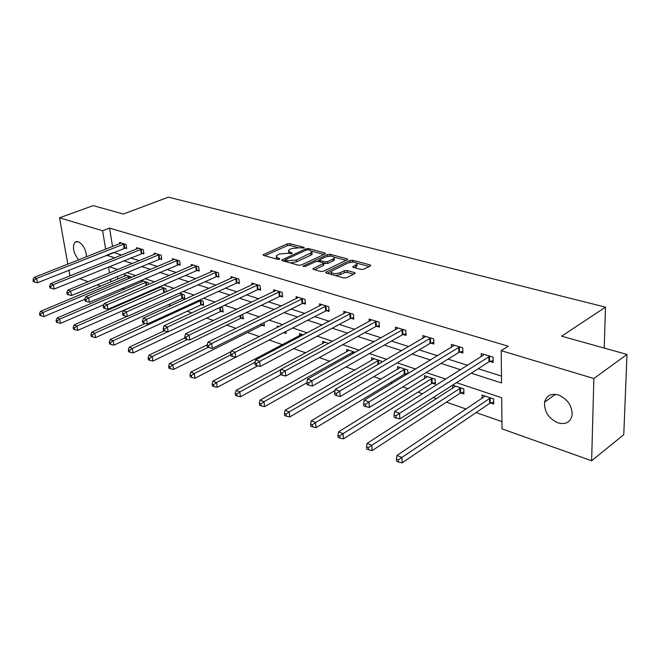 <?xml version="1.0" encoding="UTF-8"?>
<svg xmlns="http://www.w3.org/2000/svg" width="660" height="660" viewBox="0 0 660 660"><rect width="100%" height="100%" fill="white"/><g stroke="black" fill="none" stroke-linecap="round" stroke-linejoin="round"><path stroke-width="0.99" d="M304.128 248.077L304.078 247.409L289.839 243.639L287.224 243.862L263.051 254.793L263.538 255.395L277.761 259.388L279.65 259.223L279.634 258.53L277.777 258.01L276.169 256.022L277.745 254.884L279.733 253.984L288.272 253.25L292 253.597L291.976 252.92L290.111 252.409L288.486 250.445L289.996 249.348L291.951 248.465L300.407 247.739L304.128 248.077L304.078 247.409M558.005 422.862C548.534 418.448 544.071 411.526 544.599 402.097C546.406 395.554 550.993 393.17 558.36 394.944C567.715 399.085 572.303 405.875 572.113 415.313C570.356 422.334 565.653 424.85 558.005 422.862M78.713 259.858C73.375 253.11 72.113 247.236 74.926 242.245L78.152 241.684C83.16 244.398 85.957 249.43 86.534 256.773M361.003 269.437L363.817 269.197L370.367 265.947L370.755 265.658L370.144 264.908L352.613 260.263L349.858 260.502L325.718 272.275L326.279 273.009L343.835 277.934L346.682 277.695L355.22 273.355L354.626 272.588L347.061 270.517L344.248 270.757L340.23 272.72C334.579 274.238 331.551 273.793 331.163 271.392L347.927 262.977C353.512 261.5 356.499 261.938 356.903 264.289L352.844 266.656L353.43 267.391L361.003 269.437M67.815 264.157L59.524 217.792L93.225 205.623L123.362 214.03L168.424 197.15L605.492 307.156L561.594 336.196L627 354.428L593.86 378.535L591.632 460.746L502.029 428.876L501.707 397.765L456.464 382.66M59.524 217.792L102.622 230.761L105.633 249.249M471.265 373.18L501.55 382.973L501.212 350.658L508.225 346.186L109.576 228.112L102.622 230.761M501.212 350.658L593.86 378.535M325.05 253.91L325.487 253.597L324.935 252.937L308.608 248.605L305.951 248.837L281.771 260.015L282.282 260.659L298.6 265.238L301.348 265.007L325.05 253.91M330.355 256.088L330.223 254.331L347.135 258.819L347.713 259.52L323.606 271.235L320.801 271.474L313.508 269.42L313.417 268.381L312.955 268.719L313.508 269.42M313.417 268.381L323.582 263.439L323.029 262.738L318.252 261.434L315.513 261.673L305.39 266.434L303.088 266.12L327.517 254.562L330.223 254.331M604.222 348.076L605.492 307.156M109.576 228.112L112.53 246.526M113.479 252.45L121.646 255.073M130.573 257.92L139.243 260.683M148.277 263.563L157.451 266.483M166.584 269.396L176.294 272.489M185.534 275.435L195.814 278.71M205.161 281.688L216.043 285.153M225.489 288.164L237.014 291.835M246.576 294.888L258.778 298.774M268.447 301.859L281.375 305.976M291.159 309.094L304.862 313.459M314.754 316.618L329.282 321.247M339.289 324.431L354.692 329.34M364.823 332.574L381.166 337.78M391.413 341.047L408.763 346.574M419.133 349.874L437.563 355.748M448.041 359.089L467.635 365.335M478.236 368.717L501.476 376.117M124.946 247.978L126.704 248.531L126.068 244.423L119.575 242.426L119.773 243.672M142.123 253.325L143.938 253.886L143.319 249.719L136.62 247.665L136.81 248.968M159.877 258.844L161.749 259.429L161.155 255.197L154.225 253.069L154.423 254.438M178.233 264.553L180.18 265.155L179.594 260.865L172.433 258.662L172.623 260.098M197.233 270.451L199.237 271.078L198.685 266.731L191.26 264.445L191.458 265.955M216.892 276.565L218.971 277.216L218.443 272.795L210.763 270.435L210.952 272.019M237.262 282.901L239.415 283.569L238.912 279.081L230.95 276.639L231.148 278.305M258.373 289.468L260.609 290.161L260.131 285.599L251.881 283.066L252.071 284.831M280.277 296.274L282.596 296.992L282.15 292.363L273.587 289.732L273.768 291.596M303.006 303.336L305.415 304.087L305.002 299.384L296.109 296.653L296.29 298.625M326.617 310.678L329.117 311.454L328.746 306.677L319.506 303.839L319.679 305.935M351.153 318.31L353.76 319.118L353.422 314.251L343.819 311.305L343.975 313.533M376.678 326.246L379.393 327.088L379.096 322.138L369.097 319.069L369.253 321.453M403.252 334.504L406.073 335.379L405.834 330.355L395.423 327.154L395.554 329.703M430.947 343.109L433.884 344.025L433.694 338.91L422.837 335.577L422.953 338.308M459.814 352.085L462.883 353.042L462.751 347.837L451.423 344.355L451.514 347.3M489.951 361.457L493.152 362.455L493.078 357.151L481.255 353.521L481.313 356.697M121.96 288.403L124.377 289.245M140.72 294.979L141.826 295.366M150.265 298.328L150.909 298.551M168.407 304.689L170.973 305.588M187.168 311.264L191.804 312.889M206.596 318.079L213.444 320.479M226.718 325.132L235.942 328.366M247.566 332.442L259.355 336.575M269.23 340.04L282.472 344.677M293.75 348.637L305.671 352.811M319.291 357.588L329.777 361.267M345.939 366.935L354.865 370.062M373.758 376.687L380.968 379.219M390.588 382.585L392.279 383.179M402.823 386.884L408.177 388.757M417.904 392.164L422.548 393.797M433.232 397.543L436.54 398.698M446.391 402.154L466.141 409.084M476.116 412.574L501.955 421.633M116.135 269.033L116.308 270.122M117.323 276.441L117.744 279.04M124.864 276.061L124.657 274.741L131.093 276.903L131.191 277.538M141.776 281.812L141.562 280.426L148.211 282.67L148.483 284.485M164.62 292.108L165.115 292.273M159.233 287.76L159.118 286.96M166.337 291.736L165.899 288.618L159.918 286.605M182.82 298.295L184.742 298.947L184.181 294.772L179.446 293.18M201.638 304.697L203.626 305.374L203.082 301.141L199.7 300.003M221.108 311.322L223.171 312.023L222.651 307.725L220.712 307.073M241.271 318.186L243.408 318.912L242.534 314.416M262.16 325.289L264.371 326.04L264.016 322.641M283.816 332.656L286.11 333.44L285.92 331.452M277.34 327.434L277.208 326.089L278.883 326.659M308.195 340.956L308.624 340.725M299.665 335.676L299.475 333.589L303.295 334.867M322.765 343.588L322.583 341.368L328.713 343.431M346.756 351.805L346.591 349.445L355.22 352.349M371.695 360.36L371.539 357.844L381.397 361.16L381.48 362.472M405.215 373.964L406.675 374.459M397.633 369.278L397.493 366.58L407.756 370.037L407.929 373.7M432.498 383.245L435.385 384.227L435.204 379.277L424.512 375.68L424.636 378.568M460.928 392.914L463.939 393.946L463.815 388.905L452.669 385.151L452.76 388.261M490.578 403.004L493.73 404.077L493.655 398.953L482.023 395.035L482.089 398.392M70.876 275.517L69.77 275.121L68.896 270.221M627 354.428L623.774 434.692L591.632 460.746M100.757 286.143L97.127 284.848M88.217 281.68L79.67 278.644M108.512 266.904L109.494 272.926M110.533 279.271L110.954 281.878M445.813 379.112L426.154 372.545M415.635 369.031L397.155 362.86M386.768 359.395L369.377 353.587M359.114 350.163L342.754 344.701M332.615 341.311L317.204 336.171M307.197 332.83L292.677 327.979M282.785 324.679L269.099 320.108M259.322 316.841L246.419 312.535M236.767 309.309L224.59 305.25M215.053 302.065L203.569 298.229M194.147 295.078L183.298 291.464M173.993 288.354L163.754 284.93M154.555 281.861L144.895 278.635M135.803 275.599L126.67 272.555M117.686 269.552L109.065 266.673M106.606 255.189L114.757 257.846M123.668 260.733L132.322 263.53M141.339 266.45L150.505 269.412M159.621 272.365L169.323 275.5M178.546 278.487L188.81 281.803M198.148 284.823L209.014 288.337M218.46 291.398L229.969 295.119M239.522 298.213L251.716 302.156M261.385 305.283L274.304 309.457M284.08 312.625L297.784 317.056M307.675 320.257L322.204 324.959M332.211 328.193L347.622 333.176M357.753 336.46L374.104 341.748M384.359 345.064L401.717 350.683M412.096 354.032L430.543 360.005M441.037 363.396L460.647 369.74M113.479 252.475L106.606 255.214M288.593 251.658L288.684 253.366M276.292 257.26L276.416 259.009M297.561 247.417L290.004 245.404L287.389 245.627L264.784 255.75M285.334 260.139L283.478 260.997M323.928 254.438L311.974 251.254M308.302 249.835L306.438 250L285.301 259.768L287.644 260.774L296.332 260.032L311.99 252.409L310.291 250.363L308.302 249.835M290.416 262.944L296.497 261.847L296.332 260.032M311.734 252.706L312.139 254.215L310.703 255.263L296.497 261.847M334.224 257.177L346.178 260.362M314.614 269.734L323.284 265.601L323.689 264.841M317.147 261.327L319.506 260.213M333.069 259.042L334.207 258.2C333.787 255.973 330.866 255.568 325.446 256.996L319.547 259.891L320.092 260.568L324.868 261.863L327.616 261.632L333.069 259.042L333.201 260.873L334.348 260.032L334.265 258.893M319.58 260.312L319.646 261.814M333.201 260.873L327.756 263.472L323.639 263.323M330.066 256.088L327.913 256.278M356.945 264.932L357.027 266.145L354.478 267.671M331.254 272.646L331.312 274.42M335.379 275.566L340.362 274.601L340.23 272.72M353.735 274.197L347.193 272.39L344.38 272.629L340.362 274.601M331.089 271.499L327.352 273.306M352.432 262.045L350.097 262.292M369.245 266.5L356.961 263.233M126.39 275.319L40.516 311.338L43.123 312.386L43.931 316.569L84.752 299.318M40.598 314.16L39.55 313.739L39.872 315.406L40.92 315.835L40.598 314.16L43.123 312.386L129.352 276.317M39.55 313.739L40.516 311.338M43.931 316.569L40.92 315.835M124.303 243.886L36.614 278.462L33.99 277.489L121.316 242.962M126.563 247.615L37.438 282.752L36.614 278.462L34.048 280.261L33 279.865L33.33 281.581L34.378 281.977L34.048 280.261M34.378 281.977L37.438 282.752M33.99 277.489L33 279.865M143.352 281.028L57.04 318.013L59.738 319.11L60.53 323.342L103.81 304.656M57.164 320.909L56.084 320.471L56.405 322.162L57.478 322.608L57.164 320.909L59.738 319.11L146.413 282.059M56.084 320.471L57.04 318.013M60.53 323.342L57.478 322.608M160.875 286.927L74.134 324.926L76.931 326.057L77.707 330.363L166.328 291.687M74.316 327.896L73.194 327.434L73.507 329.159L74.629 329.612L74.316 327.896L76.931 326.057L164.035 287.991M73.194 327.434L74.134 324.926M77.707 330.363L74.629 329.612M141.504 249.166L53.336 284.683L50.622 283.668L138.418 248.218M143.798 252.937L54.153 289.03L53.336 284.683L50.729 286.506L49.64 286.102L49.97 287.842L51.059 288.247L50.729 286.506M51.059 288.247L54.153 289.03M50.622 283.668L49.64 286.102M159.274 254.62L70.661 291.118L67.848 290.07L156.082 253.646M161.609 258.439L71.453 295.54L70.661 291.118L68.005 292.974L66.883 292.553L67.196 294.319L68.326 294.748L68.005 292.974M68.326 294.748L71.453 295.54M67.848 290.07L66.883 292.553M126.91 316.421L91.847 332.087L94.743 333.259L95.502 337.623L181.945 298.567L184.594 297.858M92.078 335.123L90.923 334.653L91.228 336.402L92.383 336.872L92.078 335.123L94.743 333.259L182.251 294.129M90.923 334.653L91.847 332.087M95.502 337.623L92.383 336.872M145.175 323.499L110.204 339.512L113.206 340.725L113.941 345.155L200.764 304.978L203.478 304.235M110.492 342.623L109.288 342.136L109.585 343.909L110.789 344.396L110.492 342.623L113.206 340.725L201.094 300.465M109.288 342.136L110.204 339.512M113.941 345.155L110.789 344.396M164.2 330.8L129.236 347.209L132.355 348.463L133.064 352.968L220.225 311.611L223.03 310.835M129.583 350.402L128.337 349.891L128.626 351.689L129.871 352.201L129.583 350.402L132.355 348.463L167.788 331.774M128.337 349.891L129.236 347.209M133.064 352.968L129.871 352.201M177.655 260.271L88.613 297.784L85.693 296.703L174.356 259.256M180.04 264.124L89.389 302.272L88.613 297.784L85.907 299.681L84.736 299.244L85.049 301.034L86.221 301.471L85.907 299.681M86.221 301.471L89.389 302.272M85.693 296.703L84.736 299.244M196.672 266.112L107.225 304.697L104.197 303.575L193.256 265.056M199.097 270.006L196.342 270.724L107.984 309.26L107.225 304.697L104.47 306.628L103.257 306.174L103.562 307.997L104.775 308.451L104.47 306.628M104.775 308.451L107.984 309.26M104.197 303.575L103.257 306.174M216.356 272.159L126.538 311.875L123.395 310.712L212.825 271.07M218.839 276.094L215.993 276.845L127.273 316.511L126.538 311.875L123.733 313.838L122.48 313.368L122.776 315.224L124.03 315.695L123.733 313.838M124.03 315.695L127.273 316.511M123.395 310.712L122.48 313.368M236.75 278.421L146.594 319.333L143.327 318.12L233.087 277.299M239.283 282.397L236.354 283.181L147.312 324.035L146.594 319.333L143.731 321.329L142.428 320.842L142.717 322.724L144.02 323.218L143.731 321.329M144.02 323.218L147.312 324.035M143.327 318.12L142.428 320.842M257.895 284.914L167.434 327.071L164.043 325.809L254.1 283.75M260.486 288.94L257.466 289.757L168.127 331.856L167.434 327.071L164.521 329.117L163.16 328.606L163.441 330.52L164.794 331.031L164.521 329.117M164.794 331.031L168.127 331.856M164.043 325.809L163.16 328.606M279.823 291.654L189.106 335.123L185.575 333.811L275.88 290.441M282.472 295.713L279.353 296.571L189.767 339.991L189.106 335.123L186.136 337.21L184.726 336.683L184.99 338.621L186.4 339.158L186.136 337.21M186.4 339.158L189.767 339.991M185.575 333.811L184.726 336.683M302.593 298.642L211.67 343.505L207.991 342.144L298.493 297.388M305.299 302.75L302.074 303.649L212.289 348.455L211.67 343.505L208.634 345.634L207.157 345.081L207.413 347.061L208.882 347.614L208.634 345.634M208.882 347.614L212.289 348.455M207.991 342.144L207.157 345.081M326.238 305.902L235.158 352.234L231.33 350.815L321.981 304.598M329.01 310.051L325.677 310.992L235.752 357.266L235.158 352.234L232.064 354.403L230.53 353.834L230.769 355.839L232.303 356.416L232.064 354.403M232.303 356.416L235.752 357.266M231.33 350.815L230.53 353.834M350.815 313.45L259.652 361.334L255.659 359.849L346.393 312.097M353.653 317.641L350.212 318.632L260.205 366.457L259.652 361.334L256.484 363.553L254.892 362.95L255.115 364.996L256.707 365.599L256.484 363.553M256.707 365.599L260.205 366.457M255.659 359.849L254.892 362.95M376.39 321.304L285.202 370.829L281.036 369.278L371.786 319.894M379.294 325.528L375.73 326.576L285.714 376.043L285.202 370.829L281.968 373.09L280.302 372.471L280.516 374.55L282.183 375.177L281.968 373.09M282.183 375.177L285.714 376.043M281.036 369.278L280.302 372.471M403.004 329.48L311.891 380.746L307.535 379.129L398.211 328.012M405.999 333.745L402.295 334.851L312.361 386.05L311.891 380.746L308.583 383.056L306.842 382.404L307.032 384.524L308.773 385.184L308.583 383.056M308.773 385.184L312.361 386.05M307.535 379.129L306.842 382.404M430.749 338.002L339.793 391.108L335.23 389.416L425.749 336.468M433.818 342.301L429.973 343.472L340.205 396.511L339.793 391.108L336.41 393.475L334.587 392.791L334.76 394.952L336.575 395.637L336.41 393.475M336.575 395.637L340.205 396.511M335.23 389.416L334.587 392.791M184.891 337.903L148.987 355.195L152.221 356.499L152.914 361.07L240.38 318.475L243.268 317.666M149.399 358.471L148.112 357.943L148.393 359.774L149.68 360.302L149.399 358.471L152.221 356.499L187.523 339.43M148.112 357.943L148.987 355.195M152.914 361.07L149.68 360.302M207.232 344.825L169.496 363.487L172.854 364.84L173.522 369.484L261.261 325.594L264.239 324.745M169.983 366.853L168.638 366.308L168.91 368.164L170.255 368.709L169.983 366.853L172.854 364.84L208.123 347.325M168.638 366.308L169.496 363.487M173.522 369.484L170.255 368.709M283.272 332.813L285.978 332.087M231.124 351.607L190.814 372.1L194.304 373.51L194.939 378.229L235.702 357.258M191.375 375.565L189.981 374.995L190.237 376.876L191.631 377.454L191.375 375.565L194.304 373.51L230.662 354.94M189.981 374.995L190.814 372.1M194.939 378.229L191.631 377.454M301.834 334.381L212.974 381.067L216.612 382.536L217.214 387.329L257.747 365.854M213.625 384.623L212.173 384.029L212.413 385.951L213.865 386.546L213.625 384.623L216.612 382.536L255.049 362.315M212.173 384.029L212.974 381.067M217.214 387.329L213.865 386.546M325.034 342.193L236.049 390.39L239.827 391.924L240.405 396.792L280.871 374.682M236.783 394.053L235.265 393.442L235.504 395.389L237.014 396L236.783 394.053L239.827 391.924L280.962 369.608M235.265 393.442L236.049 390.39M240.405 396.792L237.014 396M349.132 350.303L260.073 400.108L264.016 401.701L264.553 406.651L306.875 382.775M260.906 403.879L259.33 403.235L259.545 405.215L261.121 405.859L260.906 403.879L264.016 401.701L353.496 351.772M259.33 403.235L260.073 400.108M264.553 406.651L261.121 405.859M374.187 358.735L285.128 410.239L289.237 411.898L289.732 416.938L335.024 390.514M286.06 414.125L284.419 413.457L284.617 415.47L286.259 416.138L286.06 414.125L289.237 411.898L378.724 360.261M284.419 413.457L285.128 410.239M289.732 416.938L286.259 416.138M400.249 367.504L311.264 420.808L315.562 422.54L316.008 427.663L404.266 374.319L407.905 373.18M312.312 424.817L310.596 424.116L310.777 426.162L312.493 426.863L312.312 424.817L315.562 422.54L404.968 369.097M310.596 424.116L311.264 420.808M316.008 427.663L312.493 426.863M427.383 376.645L338.563 431.846L343.051 433.653L343.456 438.867L431.541 383.617L435.319 382.404M339.735 435.98L337.936 435.254L338.101 437.332L339.892 438.067L339.735 435.98L343.051 433.653L432.3 378.296M337.936 435.254L338.563 431.846M343.456 438.867L339.892 438.067M455.656 386.158L367.108 443.38L371.803 445.277L372.141 450.59L459.962 393.302L463.889 392.024M368.404 447.653L366.523 446.894L366.671 449.014L368.544 449.782L368.404 447.653L371.803 445.277L460.787 387.89M366.523 446.894L367.108 443.38M372.141 450.59L368.544 449.782M459.673 346.888L368.981 401.957L364.213 400.183L454.459 345.287M462.833 351.219L458.84 352.457L369.336 407.459L368.981 401.957L365.524 404.374L363.619 403.664L363.759 405.859L365.665 406.576L365.524 404.374M365.665 406.576L369.336 407.459M364.213 400.183L363.619 403.664M485.141 396.091L396.974 455.458L401.882 457.446L402.171 462.85L489.613 403.4L493.696 402.047M398.409 459.88L396.445 459.071L396.561 461.233L398.524 462.041L398.409 459.88L401.882 457.446L490.495 397.889M396.445 459.071L396.974 455.458M402.171 462.85L398.524 462.041M489.868 356.161L399.556 413.317L394.564 411.46L484.423 354.494M493.127 360.525L488.969 361.837L399.853 418.927L399.556 413.317L396.016 415.8L394.02 415.049L394.144 417.285L396.14 418.036L396.016 415.8M396.14 418.036L399.853 418.927M394.564 411.46L394.02 415.049M279.7 259.198L279.634 258.53M292.034 253.58L291.976 252.92M290.243 253.778L290.111 252.409M277.909 259.421L277.777 258.01M263.662 255.428L263.554 254.43M287.389 245.627L287.224 243.862M290.004 245.404L289.839 243.639M282.356 260.675L282.257 259.661M306.067 250.165L305.951 248.837M308.715 249.95L308.608 248.605M325.017 253.927L324.935 252.937M285.796 261.64L285.664 260.221M287.785 262.201L287.644 260.774M310.703 255.263L310.546 253.457M347.209 259.867L347.135 258.819M323.284 265.601L323.136 263.761M303.476 266.607L303.41 265.881M327.649 256.319L327.517 254.562M320.207 261.971L320.092 260.568M325.017 263.703L324.868 261.863M327.756 263.472L327.616 261.632M353.323 267.358L353.248 266.351M355.946 266.953L355.822 265.089M344.38 272.629L344.248 270.757M347.193 272.39L347.061 270.517M354.7 273.718L354.626 272.588M326.238 273.001L326.155 271.945M349.981 262.317L349.858 260.502M352.729 262.045L352.613 260.263M370.21 266.021L370.144 264.908M128.807 278.545L128.502 276.565M129.385 278.305L129.088 276.383M124.039 243.944L124.674 248.044M123.445 244.126L124.088 248.226M146.033 285.541L145.555 282.315M146.619 285.285L146.149 282.125M163.762 292.372L163.168 288.255M164.356 292.174L163.762 288.057M141.232 249.224L141.85 253.382M140.63 249.414L141.256 253.572M159.002 254.686L159.605 258.91M158.4 254.875L159.002 259.099M181.945 298.567L181.385 294.393M182.548 298.361L181.978 294.195M200.764 304.978L200.211 300.745M201.366 304.772L200.821 300.539M220.225 311.611L219.73 307.535M220.836 311.396L220.333 307.255M177.375 260.337L177.961 264.619M176.773 260.527L177.35 264.808M196.391 266.178L196.952 270.526M195.781 266.376L196.342 270.724M216.076 272.225L216.612 276.639M215.457 272.432L215.993 276.845M236.47 278.487L236.981 282.975M235.843 278.701L236.354 283.181M257.606 284.988L258.093 289.534M256.979 285.202L257.466 289.757M279.535 291.728L279.988 296.348M278.899 291.943L279.353 296.571M302.296 298.716L302.709 303.418M301.661 298.947L302.074 303.649M325.941 305.984L326.32 310.761M325.298 306.215L325.677 310.992M350.51 313.533L350.856 318.392M349.866 313.78L350.212 318.632M376.076 321.387L376.373 326.329M375.433 321.643L375.73 326.576M402.699 329.571L402.947 334.595M402.047 329.827L402.295 334.851M430.435 338.093L430.633 343.2M429.776 338.357L429.973 343.472M240.38 318.475L240.059 315.62M240.991 318.26L240.661 315.323M261.261 325.594L261.104 324.093M261.88 325.363L261.715 323.788M352.679 353.776L352.564 352.11M353.306 353.422L353.199 351.854M378.015 364.493L377.784 360.608M378.65 364.122L378.419 360.352M404.266 374.319L404.027 369.46M404.91 374.047L404.662 369.188M431.541 383.617L431.351 378.667M432.185 383.336L431.995 378.386M459.962 393.302L459.83 388.27M460.614 393.013L460.474 387.981M459.36 346.978L459.5 352.184M458.7 347.259L458.84 352.457M489.613 403.4L489.53 398.285M490.264 403.103L490.182 397.988M489.547 356.26L489.629 361.548M488.887 356.54L488.969 361.837M544.599 402.097L555.464 394.325M74.926 242.245L76.939 241.477M285.466 261.55L285.326 260.048M312.139 254.215L311.99 252.409M312.997 269.164L312.955 268.719M323.722 265.279L323.582 263.439M334.348 260.032L334.207 258.2M352.877 267.11L352.844 266.656M357.027 266.145L356.903 264.289M325.751 272.745L325.718 272.275"/></g></svg>
